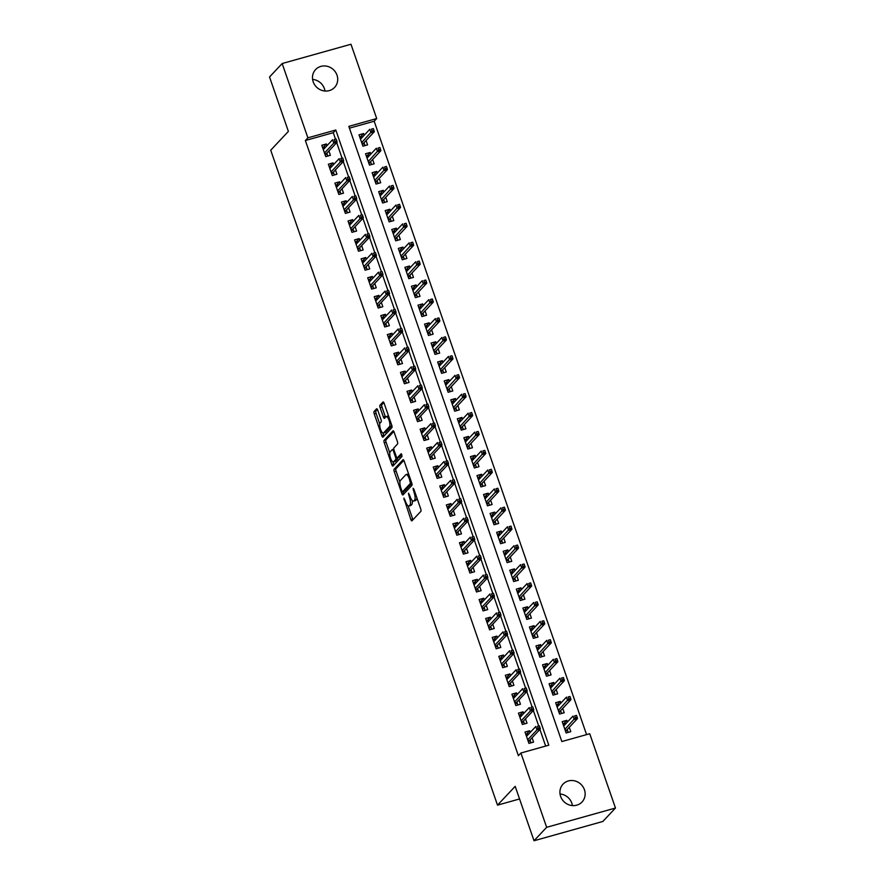 <?xml version="1.0" encoding="UTF-8"?>
<svg xmlns="http://www.w3.org/2000/svg" width="885" height="885" viewBox="0 0 885 885"><rect width="100%" height="100%" fill="white"/><g stroke="black" fill="none" stroke-linecap="round" stroke-linejoin="round"><path stroke-width="1.33" d="M403.87 498.089L410.817 519.495A2.002 0.631 -105.7 0 0 411.846 520.889A2.002 0.631 -105.7 0 0 411.956 520.822L420.873 511.331A2.002 0.631 -105.7 0 0 420.729 508.941L413.892 489.206L413.096 488.277L414.08 492.491A6.394 2.013 -105.7 0 1 414.556 500.136L413.815 500.921A6.394 2.013 -105.7 0 1 413.472 501.131A6.394 2.013 -105.7 0 1 410.164 496.662L408.483 493.177L409.467 497.403A6.394 2.013 -105.7 0 1 409.943 505.036L409.202 505.833A6.394 2.013 -105.7 0 1 408.87 506.043A6.394 2.013 -105.7 0 1 405.551 501.574L403.87 498.089M312.604 79.418A13.032 12.147 -136.8 0 1 324.375 88.6A13.032 12.147 -136.8 0 1 324.961 91.022M336.997 75.159A13.032 12.147 -136.8 0 1 334.585 87.416A13.032 12.147 -136.8 0 1 313.19 81.84A13.032 12.147 -136.8 0 1 315.591 69.583A13.032 12.147 -136.8 0 1 336.997 75.159M560.039 793.978A13.032 12.147 -136.8 0 1 571.81 803.16A13.032 12.147 -136.8 0 1 572.396 805.582M584.432 789.73A13.032 12.147 -136.8 0 1 582.031 801.976A13.032 12.147 -136.8 0 1 560.625 796.4A13.032 12.147 -136.8 0 1 563.037 784.143A13.032 12.147 -136.8 0 1 584.432 789.73M377.729 410.153A2.002 0.631 -105.7 0 0 376.7 408.759A2.002 0.631 -105.7 0 0 376.59 408.826L374.089 411.481A2.002 0.631 -105.7 0 0 374.233 413.87L381.833 435.796A2.002 0.631 -105.7 0 0 382.862 437.19A2.002 0.631 -105.7 0 0 382.973 437.124L391.889 427.632A2.002 0.631 -105.7 0 0 391.745 425.242L384.145 403.317A2.002 0.631 -105.7 0 0 383.116 401.923A2.002 0.631 -105.7 0 0 383.006 401.989L379.986 405.208A2.002 0.631 -105.7 0 0 380.13 407.587L383.382 416.979A2.002 0.631 -105.7 0 0 384.422 418.373A2.002 0.631 -105.7 0 0 384.521 418.306L386.026 416.713A5.343 1.693 -105.7 0 1 386.302 416.536A5.343 1.693 -105.7 0 1 389.223 420.74A5.343 1.693 -105.7 0 1 389.466 426.647L383.592 432.898A5.343 1.693 -105.7 0 1 383.316 433.075A5.343 1.693 -105.7 0 1 380.384 428.871A5.343 1.693 -105.7 0 1 380.152 422.964L381.125 421.924A2.002 0.631 -105.7 0 0 380.981 419.534L377.729 410.153M615.462 808.027L602.84 821.468L534.02 840.75L515.181 786.334L497.514 805.14L270.721 150.207L288.388 131.389L269.538 76.973L282.16 63.532L350.98 44.25L376.7 118.546L348.812 126.367L561.831 741.553L589.731 733.731L615.462 808.027L546.642 827.309L520.911 753.013L548.811 745.192L335.791 130.006L307.892 137.828L282.16 63.532M534.02 840.75L546.642 827.309M335.415 138.912L333.258 132.695L305.369 140.516L518.389 755.702L520.911 753.013M305.369 140.516L307.892 137.828M394.102 469.271A2.002 0.631 -105.7 0 0 394.245 471.65L401.834 493.576A2.002 0.631 -105.7 0 0 402.874 494.969A2.002 0.631 -105.7 0 0 402.974 494.914L411.901 485.411A2.002 0.631 -105.7 0 0 411.746 483.022L404.157 461.096A2.002 0.631 -105.7 0 0 403.117 459.702A2.002 0.631 -105.7 0 0 403.018 459.769L394.102 469.271L395.96 468.751A2.002 0.631 -105.7 0 0 396.104 471.13L399.898 482.093M391.834 464.691L384.245 442.765A2.002 0.631 -105.7 0 1 384.09 440.376L393.017 430.873A2.002 0.631 -105.7 0 1 393.117 430.818A2.002 0.631 -105.7 0 1 394.157 432.212L397.398 441.593A2.002 0.631 -105.7 0 1 397.553 443.982L393.936 447.832A2.002 0.631 -105.7 0 0 394.079 450.211L396.237 456.439A2.002 0.631 -105.7 0 0 397.265 457.833A2.002 0.631 -105.7 0 0 397.376 457.766L401.215 453.717L402.044 456.361L392.973 466.019A2.002 0.631 -105.7 0 1 392.874 466.085A2.002 0.631 -105.7 0 1 391.834 464.691L393.692 464.16L392.907 461.904M364.233 135.217L363.647 133.535L360.25 137.142M363.647 133.535L359 134.83L362.927 146.191L367.574 144.886L366.069 140.538M370.782 154.145L370.195 152.463L366.81 156.07M370.195 152.463L365.549 153.758L369.488 165.119L374.134 163.814L372.629 159.466M377.342 173.073L376.756 171.391L373.359 174.998M376.756 171.391L372.109 172.686L376.036 184.047L380.683 182.741L379.178 178.394M383.891 192.001L383.305 190.319L379.919 193.926M383.305 190.319L378.658 191.625L382.597 202.975L387.243 201.669L385.738 197.322M390.451 210.929L389.865 209.247L386.468 212.854M389.865 209.247L385.218 210.553L389.146 221.903L393.792 220.597L392.287 216.25M397 229.857L396.425 228.175L393.028 231.793M396.425 228.175L391.767 229.48L395.706 240.831L400.352 239.536L398.847 235.178M403.56 248.785L402.974 247.103L399.577 250.72M402.974 247.103L398.327 248.408L402.255 259.759L406.912 258.464L405.396 254.117M410.109 267.712L409.534 266.031L406.138 269.648M409.534 266.031L404.876 267.336L408.815 278.686L413.461 277.392L411.956 273.045M416.669 286.64L416.083 284.959L412.687 288.576M416.083 284.959L411.437 286.264L415.364 297.625L420.021 296.32L418.505 291.973M423.218 305.568L422.643 303.887L419.247 307.504M422.643 303.887L417.985 305.192L421.924 316.553L426.57 315.248L425.065 310.901M429.778 324.496L429.192 322.815L425.796 326.432M429.192 322.815L424.546 324.12L428.473 335.481L433.13 334.176L431.615 329.828M436.327 343.424L435.752 341.743L432.356 345.36M435.752 341.743L431.095 343.048L435.033 354.409L439.679 353.104L438.175 348.756M442.887 362.363L442.301 360.671L438.905 364.288M442.301 360.671L437.655 361.976L441.582 373.337L446.239 372.032L444.724 367.684M449.436 381.291L448.861 379.61L445.465 383.216M448.861 379.61L444.204 380.904L448.142 392.265L452.788 390.96L451.284 386.612M455.996 400.219L455.41 398.538L452.014 402.144M455.41 398.538L450.764 399.832L454.691 411.193L459.348 409.888L457.844 405.54M462.545 419.147L461.97 417.466L458.574 421.072M461.97 417.466L457.313 418.76L461.251 430.121L465.897 428.816L464.393 424.468M469.105 438.075L468.519 436.394L465.123 440M468.519 436.394L463.873 437.699L467.8 449.049L472.457 447.744L470.953 443.396M475.654 457.003L475.079 455.321L471.683 458.928M475.079 455.321L470.422 456.627L474.36 467.977L479.006 466.672L477.502 462.324M482.214 475.931L481.628 474.249L478.232 477.856M481.628 474.249L476.982 475.555L480.909 486.905L485.566 485.611L484.062 481.252M488.763 494.859L488.188 493.177L484.792 496.795M488.188 493.177L483.531 494.483L487.469 505.833L492.115 504.538L490.611 500.191M495.323 513.787L494.737 512.105L491.352 515.723M494.737 512.105L490.091 513.411L494.018 524.761L498.675 523.466L497.171 519.119M501.872 532.715L501.297 531.033L497.901 534.651M501.297 531.033L496.64 532.339L500.578 543.7L505.224 542.394L503.72 538.047M508.433 551.643L507.846 549.961L504.461 553.579M507.846 549.961L503.2 551.266L507.127 562.628L511.784 561.322L510.28 556.975M514.981 570.571L514.406 568.889L511.01 572.506M514.406 568.889L509.749 570.194L513.687 581.556L518.333 580.25L516.829 575.903M521.542 589.498L520.955 587.817L517.57 591.434M520.955 587.817L516.309 589.122L520.236 600.484L524.894 599.178L523.389 594.831M528.091 608.438L527.515 606.745L524.119 610.362M527.515 606.745L522.858 608.05L526.796 619.411L531.442 618.106L529.938 613.759M534.651 627.365L534.064 625.673L530.679 629.29M534.064 625.673L529.418 626.978L533.345 638.339L538.003 637.034L536.498 632.686M541.2 646.293L540.624 644.612L537.228 648.218M540.624 644.612L535.967 645.906L539.905 657.267L544.552 655.962L543.047 651.614M547.76 665.221L547.173 663.54L543.788 667.146M547.173 663.54L542.527 664.834L546.465 676.195L551.112 674.89L549.607 670.542M554.309 684.149L553.733 682.468L550.337 686.074M553.733 682.468L549.087 683.773L553.014 695.123L557.661 693.818L556.156 689.47M560.869 703.077L560.282 701.396L556.897 705.002M560.282 701.396L555.636 702.701L559.574 714.051L564.221 712.746L562.716 708.398M530.226 732.426L529.639 730.744L524.993 732.05L528.931 743.411L533.578 742.106L532.073 737.758M523.677 713.498L523.09 711.817L518.444 713.122L522.371 724.472L527.017 723.178L525.513 718.83M517.117 694.57L516.53 692.889L511.884 694.194L515.822 705.544L520.468 704.25L518.964 699.902M510.556 675.642L509.981 673.961L505.335 675.266L509.262 686.616L513.908 685.322L512.404 680.963M504.007 656.714L503.421 655.033L498.775 656.338L502.713 667.688L507.359 666.383L505.855 662.035M497.447 637.786L496.872 636.105L492.215 637.41L496.153 648.76L500.799 647.455L499.295 643.107M490.898 618.858L490.312 617.177L485.666 618.471L489.593 629.832L494.25 628.527L492.746 624.179M484.338 599.93L483.763 598.249L479.106 599.543L483.044 610.904L487.69 609.599L486.186 605.251M477.789 581.003L477.203 579.321L472.557 580.615L476.484 591.976L481.141 590.671L479.637 586.324M471.229 562.075L470.654 560.382L465.997 561.687L469.935 573.049L474.581 571.743L473.077 567.396M464.68 543.136L464.094 541.454L459.448 542.759L463.375 554.121L468.032 552.815L466.528 548.468M458.12 524.208L457.545 522.526L452.888 523.832L456.826 535.193L461.472 533.887L459.968 529.54M451.571 505.28L450.985 503.598L446.339 504.904L450.266 516.265L454.923 514.959L453.419 510.612M445.011 486.352L444.436 484.67L439.779 485.976L443.717 497.337L448.363 496.031L446.859 491.684M438.462 467.424L437.876 465.742L433.23 467.048L437.157 478.398L441.814 477.103L440.31 472.756M431.902 448.496L431.327 446.814L426.67 448.12L430.608 459.47L435.254 458.176L433.75 453.828M425.353 429.568L424.767 427.886L420.121 429.192L424.048 440.542L428.705 439.248L427.201 434.889M418.793 410.64L418.218 408.959L413.56 410.264L417.499 421.614L422.145 420.309L420.64 415.961M412.244 391.712L411.658 390.031L407.012 391.336L410.939 402.686L415.596 401.381L414.091 397.033M405.684 372.784L405.109 371.103L400.451 372.397L404.39 383.758L409.036 382.453L407.531 378.105M399.135 353.856L398.549 352.175L393.902 353.469L397.83 364.83L402.487 363.525L400.971 359.177M392.575 334.928L392 333.247L387.342 334.541L391.281 345.902L395.927 344.597L394.422 340.249M386.026 316L385.44 314.308L380.793 315.613L384.721 326.974L389.378 325.669L387.862 321.321M379.466 297.061L378.891 295.38L374.233 296.685L378.172 308.046L382.818 306.741L381.313 302.393M372.917 278.133L372.331 276.452L367.684 277.757L371.611 289.118L376.269 287.813L374.753 283.466M366.357 259.205L365.782 257.524L361.124 258.829L365.062 270.19L369.709 268.885L368.204 264.538M359.808 240.277L359.221 238.596L354.575 239.901L358.502 251.263L363.16 249.957L361.644 245.61M353.248 221.35L352.673 219.668L348.015 220.973L351.953 232.324L356.6 231.029L355.095 226.682M346.699 202.422L346.112 200.74L341.466 202.045L345.393 213.396L350.04 212.101L348.535 207.754M340.139 183.494L339.552 181.812L334.906 183.118L338.844 194.468L343.491 193.173L341.986 188.815M333.59 164.566L333.003 162.884L328.357 164.19L332.284 175.54L336.931 174.234L335.426 169.887M545.669 746.077L539.894 729.417M538.611 725.7L533.345 710.489M532.051 706.772L526.785 691.561M525.502 687.844L520.236 672.633M518.942 668.916L513.676 653.705M512.393 649.988L507.127 634.777M505.833 631.06L500.567 615.849M499.284 612.132L494.018 596.921M492.724 593.204L487.458 577.994M486.175 574.276L480.909 559.066M479.615 555.337L474.349 540.138M473.066 536.41L467.8 521.21M466.506 517.482L461.24 502.271M459.957 498.554L454.691 483.343M453.397 479.626L448.131 464.415M446.848 460.698L441.571 445.487M440.287 441.77L435.022 426.559M433.738 422.842L428.462 407.631M427.178 403.914L421.913 388.703M420.629 384.986L415.353 369.775M414.069 366.058L408.804 350.847M407.52 347.13L402.244 331.919M400.96 328.202L395.695 312.991M394.4 309.263L389.135 294.063M387.851 290.335L382.585 275.135M381.291 271.407L376.025 256.196M374.742 252.479L369.476 237.268M368.182 233.552L362.916 218.341M361.633 214.624L356.367 199.413M355.073 195.696L349.807 180.485M348.524 176.768L343.258 161.557M341.964 157.84L336.698 142.629M327.03 145.638L326.443 143.956L321.797 145.262L325.735 156.612L330.382 155.306L328.877 150.959M586.578 734.616L374.178 121.234L349.431 128.17M567.429 722.005L566.842 720.324L562.196 721.629L566.123 732.979L570.77 731.685L569.265 727.326M497.514 805.14L519.55 798.967M374.178 121.234L376.7 118.546M333.258 132.695L335.791 130.006M566.842 720.324L563.446 723.93M529.639 730.744L526.254 734.362M523.09 711.817L519.694 715.434M516.53 692.889L513.145 696.506M509.981 673.961L506.585 677.578M503.421 655.033L500.036 658.639M496.872 636.105L493.476 639.711M490.312 617.177L486.927 620.783M483.763 598.249L480.367 601.855M477.203 579.321L473.818 582.927M470.654 560.382L467.258 563.999M464.094 541.454L460.709 545.072M457.545 522.526L454.149 526.144M450.985 503.598L447.589 507.216M444.436 484.67L441.04 488.288M437.876 465.742L434.48 469.36M431.327 446.814L427.931 450.432M424.767 427.886L421.371 431.504M418.218 408.959L414.822 412.565M411.658 390.031L408.262 393.637M405.109 371.103L401.713 374.709M398.549 352.175L395.152 355.781M392 333.247L388.603 336.853M385.44 314.308L382.043 317.925M378.891 295.38L375.494 298.997M372.331 276.452L368.934 280.069M365.782 257.524L362.385 261.141M359.221 238.596L355.825 242.213M352.673 219.668L349.276 223.285M346.112 200.74L342.716 204.358M339.552 181.812L336.167 185.43M333.003 162.884L329.607 166.491M326.443 143.956L323.058 147.563M408.87 506.043L410.728 505.523A6.394 2.013 -105.7 0 0 411.06 505.313L409.202 505.833M412.211 500.523A6.394 2.013 -105.7 0 1 411.802 504.516L411.06 505.313M413.472 501.131L415.33 500.611A6.394 2.013 -105.7 0 0 415.673 500.401L413.815 500.921M416.923 497.978A6.394 2.013 -105.7 0 1 416.415 499.605L415.673 500.401M408.14 505.877L412.675 518.975A2.002 0.631 -105.7 0 0 412.996 519.716M403.837 460.355L395.96 468.751M403.195 491.595L403.704 493.056A2.002 0.631 -105.7 0 0 404.025 493.797M401.823 490.799L402.62 491.728L410.452 483.387L409.412 479.028A6.394 2.013 -105.7 0 0 406.104 474.559A6.394 2.013 -105.7 0 0 405.772 474.769L400.418 480.466A6.394 2.013 -105.7 0 0 400.894 488.1L401.823 490.799M404.323 491.252L402.62 491.728M411.857 483.354L404.478 491.208M408.693 474.194A6.394 2.013 -105.7 0 0 407.963 474.039L406.104 474.559M389.787 452.866L386.103 442.246L384.245 442.765M393.836 431.471L385.96 439.856A2.002 0.631 -105.7 0 0 386.103 442.246M399.002 457.313A2.002 0.631 -105.7 0 0 399.135 457.313A2.002 0.631 -105.7 0 0 399.235 457.246L401.856 454.459M390.174 451.826A5.343 1.693 -105.7 0 0 390.418 457.733A5.343 1.693 -105.7 0 0 393.338 461.948A5.343 1.693 -105.7 0 0 393.626 461.771L395.695 459.558A2.002 0.631 -105.7 0 0 395.54 457.18L393.382 450.952A2.002 0.631 -105.7 0 0 392.354 449.558A2.002 0.631 -105.7 0 0 392.243 449.624L390.174 451.826M393.338 461.948L395.197 461.417A5.343 1.693 -105.7 0 0 395.484 461.251L393.626 461.771M397.664 457.722A2.002 0.631 -105.7 0 1 397.553 459.038L395.484 461.251M393.692 464.16A2.002 0.631 -105.7 0 0 394.013 464.902M383.316 433.075L385.174 432.555A5.343 1.693 -105.7 0 0 385.451 432.378L383.592 432.898M391.712 425.154A5.343 1.693 -105.7 0 1 391.325 426.127L385.451 432.378M388.548 416.038A5.343 1.693 -105.7 0 0 388.161 416.005L386.302 416.536M383.824 402.575L381.844 404.688A2.002 0.631 -105.7 0 0 381.999 407.067L385.24 416.448A2.002 0.631 -105.7 0 0 385.561 417.189M382.917 433.053L383.692 435.276A2.002 0.631 -105.7 0 0 384.013 436.017M377.408 409.412L375.948 410.961A2.002 0.631 -105.7 0 0 376.103 413.35L379.765 423.937M563.037 724.052L565.095 723.476L565.349 724.207M567.197 729.539L568.192 732.404M565.216 730.357L566.854 729.904L567.562 730.567L565.493 731.154M577.175 717.281L576.522 715.39L574.664 715.91L575.316 717.801L577.175 717.281L577.529 718.531L574.177 719.472L573.004 716.065L563.701 725.977M574.664 715.91L576.522 715.39M575.316 717.801L564.873 729.384M577.529 718.531L566.854 729.904M528.157 734.627L527.902 733.897L525.834 734.473M530.989 742.825L530.358 740.999L528.29 741.575M528.024 740.789L529.65 740.325L530.358 740.999L530.004 739.96M529.65 740.325L540.337 728.952L536.985 729.893L527.681 739.805M538.124 728.233L539.983 727.713L539.33 725.822L537.472 726.342L538.124 728.233L536.985 729.893L535.801 726.485L526.498 736.397M537.472 726.342L539.33 725.822M540.337 728.952L539.983 727.713M556.477 705.124L558.546 704.548L558.8 705.279M560.648 710.611L561.632 713.476M558.656 711.429L560.293 710.976L561.001 711.64L558.933 712.226M570.626 698.353L569.973 696.462L568.115 696.982L568.767 698.873L570.626 698.353L570.98 699.604L567.628 700.544L566.444 697.137L557.141 707.049M568.115 696.982L569.973 696.462M568.767 698.873L558.324 710.456M570.98 699.604L560.293 710.976M549.917 686.196L551.986 685.621L552.24 686.351M554.087 691.683L555.083 694.548M552.107 692.501L553.745 692.048L554.452 692.712L552.384 693.298M564.066 679.426L563.413 677.534L561.555 678.054L562.207 679.945L564.066 679.426L564.42 680.676L561.068 681.616L559.895 678.209L550.592 688.121M561.555 678.054L563.413 677.534M562.207 679.945L551.764 691.528M564.42 680.676L553.745 692.048M543.368 667.268L545.437 666.682L545.691 667.423M547.538 672.744L548.523 675.62M545.547 673.573L547.184 673.12L547.892 673.784L545.824 674.359M557.517 660.498L556.864 658.606L555.006 659.126L555.658 661.018L557.517 660.498L557.871 661.748L554.519 662.688L553.335 659.281L544.032 669.182M555.006 659.126L556.864 658.606M555.658 661.018L545.215 672.589M557.871 661.748L547.184 673.12M536.808 648.34L538.876 647.754L539.131 648.495M540.978 653.816L541.974 656.692M538.998 654.646L540.635 654.192L541.343 654.856L539.275 655.431M550.957 641.57L550.304 639.678L548.446 640.198L549.098 642.09L550.957 641.57L551.311 642.82L547.959 643.76L546.786 640.353L537.483 650.254M548.446 640.198L550.304 639.678M549.098 642.09L538.655 653.661M551.311 642.82L540.635 654.192M521.597 715.7L521.342 714.969L519.285 715.545M524.44 723.897L523.809 722.072L521.741 722.647M521.464 721.861L523.101 721.397L523.809 722.072L523.444 721.032M523.101 721.397L533.777 710.024L530.425 710.965L521.121 720.877M531.564 709.305L533.423 708.785L532.77 706.883L530.912 707.414L531.564 709.305L530.425 710.965L529.252 707.558L519.949 717.469M530.912 707.414L532.77 706.883M533.777 710.024L533.423 708.785M515.048 696.772L514.793 696.041L512.725 696.617M517.88 704.969L517.249 703.133L515.181 703.719M514.904 702.922L516.541 702.469L517.249 703.133L516.895 702.104M516.541 702.469L527.228 691.096L523.876 692.037L514.572 701.949M525.015 690.377L526.874 689.846L526.221 687.955L524.362 688.475L525.015 690.377L523.876 692.037L522.692 688.63L513.388 698.542M524.362 688.475L526.221 687.955M527.228 691.096L526.874 689.846M508.488 677.844L508.233 677.114L506.165 677.689M511.331 686.041L510.7 684.205L508.632 684.791M508.355 683.994L509.992 683.541L510.7 684.205L510.335 683.176M509.992 683.541L520.668 672.169L517.316 673.109L508.012 683.021M518.455 671.438L520.314 670.918L519.661 669.027L517.802 669.547L518.455 671.438L517.316 673.109L516.143 669.702L506.839 679.614M517.802 669.547L519.661 669.027M520.668 672.169L520.314 670.918M501.939 658.916L501.684 658.186L499.616 658.761M504.771 667.113L504.14 665.277L502.072 665.863M501.795 665.066L503.432 664.613L504.14 665.277L503.786 664.248M503.432 664.613L514.119 653.241L510.767 654.181L501.463 664.093M511.906 652.51L513.765 651.991L513.112 650.099L511.253 650.619L511.906 652.51L510.767 654.181L509.583 650.774L500.279 660.686M511.253 650.619L513.112 650.099M514.119 653.241L513.765 651.991M530.259 629.412L532.327 628.826L532.582 629.567M534.429 634.888L535.414 637.764M532.438 635.718L534.075 635.264L534.783 635.928L532.715 636.503M544.408 622.642L543.755 620.75L541.897 621.27L542.549 623.162L544.408 622.642L544.762 623.892L541.41 624.832L540.226 621.425L530.923 631.326M541.897 621.27L543.755 620.75M542.549 623.162L532.106 634.733M544.762 623.892L534.075 635.264M495.379 639.988L495.124 639.258L493.056 639.833M498.222 648.185L497.591 646.349L495.523 646.935M495.246 646.139L496.883 645.685L497.591 646.349L497.226 645.32M496.883 645.685L507.559 634.313L504.207 635.253L494.903 645.165M505.346 633.583L507.205 633.063L506.552 631.171L504.693 631.691L505.346 633.583L504.207 635.253L503.034 631.846L493.73 641.758M504.693 631.691L506.552 631.171M507.559 634.313L507.205 633.063M523.699 610.484L525.767 609.898L526.022 610.639M527.869 615.96L528.865 618.825M525.889 616.79L527.526 616.325L528.223 617L526.166 617.575M537.848 603.714L537.195 601.822L535.337 602.342L535.989 604.234L537.848 603.714L538.202 604.964L534.85 605.893L533.677 602.486L524.374 612.398M535.337 602.342L537.195 601.822M535.989 604.234L525.546 615.805M538.202 604.964L527.526 616.325M488.83 621.06L488.575 620.319L486.507 620.905M491.662 629.257L491.031 627.421L488.962 627.996M488.686 627.211L490.323 626.757L491.031 627.421L490.677 626.392M490.323 626.757L501.01 615.385L497.658 616.325L488.354 626.237M498.797 614.655L500.656 614.135L500.003 612.243L498.144 612.763L498.797 614.655L497.658 616.325L496.474 612.918L487.17 622.83M498.144 612.763L500.003 612.243M501.01 615.385L500.656 614.135M517.15 591.556L519.218 590.97L519.473 591.711M521.32 597.032L522.305 599.897M519.329 597.862L520.966 597.397L521.674 598.072L519.606 598.647M531.299 584.786L530.646 582.894L528.788 583.414L529.44 585.306L531.299 584.786L531.653 586.036L528.301 586.965L527.117 583.558L517.813 593.47M528.788 583.414L530.646 582.894M529.44 585.306L518.997 596.877M531.653 586.036L520.966 597.397M482.27 602.132L482.015 601.391L479.947 601.977M485.113 610.329L484.471 608.493L482.413 609.068M482.137 608.283L483.774 607.829L484.471 608.493L484.117 607.453M483.774 607.829L494.449 596.457L491.098 597.397L481.794 607.298M492.237 595.727L494.095 595.207L493.443 593.315L491.584 593.835L492.237 595.727L491.098 597.397L489.925 593.99L480.621 603.891M491.584 593.835L493.443 593.315M494.449 596.457L494.095 595.207M510.59 572.617L512.658 572.042L512.913 572.783M514.76 578.104L515.756 580.969M512.78 578.934L514.417 578.469L515.114 579.144L513.057 579.719M524.739 565.858L524.086 563.966L522.227 564.486L522.88 566.378L524.739 565.858L525.093 567.108L521.741 568.037L520.568 564.63L511.264 574.542M522.227 564.486L524.086 563.966M522.88 566.378L512.437 577.949M525.093 567.108L514.417 578.469M475.721 583.204L475.466 582.463L473.398 583.049M478.553 591.401L477.922 589.565L475.853 590.14M475.577 589.355L477.214 588.901L477.922 589.565L477.568 588.525M477.214 588.901L487.901 577.529L484.549 578.469L475.245 588.37M485.688 576.799L487.547 576.279L486.894 574.387L485.035 574.907L485.688 576.799L484.549 578.469L483.365 575.062L474.061 584.963M485.035 574.907L486.894 574.387M487.901 577.529L487.547 576.279M504.041 553.689L506.109 553.114L506.364 553.855M508.211 559.176L509.196 562.041M506.22 560.006L507.857 559.541L508.565 560.216L506.497 560.791M518.19 546.93L517.537 545.038L515.667 545.558L516.331 547.45L518.19 546.93L518.533 548.169L515.192 549.109L514.008 545.702L504.704 555.614M515.667 545.558L517.537 545.038M516.331 547.45L505.888 559.021M518.533 548.169L507.857 559.541M469.161 564.276L468.906 563.535L466.837 564.121M472.004 572.473L471.362 570.637L469.304 571.212M469.028 570.427L470.665 569.962L471.362 570.637L471.008 569.597M470.665 569.962L481.34 558.601L477.988 559.53L468.685 569.442M479.128 557.871L480.986 557.351L480.334 555.459L478.475 555.979L479.128 557.871L477.988 559.53L476.816 556.134L467.512 566.035M478.475 555.979L480.334 555.459M481.34 558.601L480.986 557.351M497.481 534.761L499.549 534.186L499.804 534.916M501.651 540.248L502.647 543.113M499.671 541.078L501.308 540.613L502.005 541.288L499.948 541.863M511.63 528.002L510.977 526.099L509.118 526.63L509.771 528.522L511.63 528.002L511.984 529.241L508.632 530.181L507.459 526.774L498.155 536.686M509.118 526.63L510.977 526.099M509.771 528.522L499.328 540.093M511.984 529.241L501.308 540.613M462.612 545.348L462.357 544.607L460.288 545.193M465.444 553.534L464.813 551.709L462.744 552.284M462.468 551.499L464.105 551.034L464.813 551.709L464.459 550.669M464.105 551.034L474.78 539.673L471.44 540.602L462.136 550.514M472.579 538.943L474.437 538.423L473.785 536.531L471.915 537.051L472.579 538.943L471.44 540.602L470.256 537.195L460.952 547.107M471.915 537.051L473.785 536.531M474.78 539.673L474.437 538.423M490.932 515.833L493 515.258L493.255 515.988M495.102 521.32L496.087 524.185M493.111 522.15L494.748 521.685L495.456 522.349L493.387 522.935M505.081 509.074L504.428 507.171L502.558 507.702L503.222 509.594L505.081 509.074L505.423 510.313L502.083 511.253L500.899 507.846L491.595 517.758M502.558 507.702L504.428 507.171M503.222 509.594L492.779 521.165M505.423 510.313L494.748 521.685M456.052 526.42L455.797 525.679L453.728 526.254M458.895 534.606L458.253 532.781L456.195 533.356M455.919 532.571L457.556 532.106L458.253 532.781L457.899 531.741M457.556 532.106L468.231 520.745L464.879 521.674L455.576 531.586M466.019 520.015L467.877 519.495L467.225 517.603L465.366 518.123L466.019 520.015L464.879 521.674L463.707 518.267L454.403 528.179M465.366 518.123L467.225 517.603M468.231 520.745L467.877 519.495M484.372 496.905L486.44 496.33L486.695 497.06M488.542 502.392L489.538 505.258M486.562 503.211L488.199 502.757L488.896 503.421L486.838 504.007M498.52 490.135L497.868 488.243L496.009 488.763L496.662 490.666L498.52 490.135L498.874 491.385L495.523 492.325L494.35 488.918L485.035 498.83M496.009 488.763L497.868 488.243M496.662 490.666L486.219 502.237M498.874 491.385L488.199 502.757M449.503 507.492L449.248 506.751L447.179 507.326M452.335 515.678L451.704 513.853L449.635 514.428M449.359 513.643L450.996 513.178L451.704 513.853L451.35 512.813M450.996 513.178L461.671 501.806L458.33 502.746L449.027 512.658M459.47 501.087L461.328 500.567L460.676 498.675L458.806 499.195L459.47 501.087L458.33 502.746L457.147 499.339L447.843 509.251M458.806 499.195L460.676 498.675M461.671 501.806L461.328 500.567M477.823 477.977L479.891 477.402L480.146 478.132M481.982 483.464L482.978 486.33M480.002 484.283L481.639 483.829L482.347 484.493L480.278 485.08M491.971 471.207L491.319 469.315L489.449 469.835L490.113 471.727L491.971 471.207L492.314 472.457L488.974 473.398L487.79 469.99L478.486 479.902M489.449 469.835L491.319 469.315M490.113 471.727L479.67 483.31M492.314 472.457L481.639 483.829M442.942 488.553L442.688 487.823L440.619 488.398M445.786 496.75L445.144 494.925L443.086 495.5M442.81 494.715L444.447 494.25L445.144 494.925L444.79 493.885M444.447 494.25L455.122 482.878L451.77 483.818L442.467 493.73M452.91 482.159L454.768 481.639L454.116 479.747L452.257 480.267L452.91 482.159L451.77 483.818L450.598 480.411L441.283 490.323M452.257 480.267L454.116 479.747M455.122 482.878L454.768 481.639M471.262 459.049L473.331 458.474L473.586 459.204M475.433 464.536L476.429 467.402M473.453 465.355L475.09 464.902L475.787 465.565L473.729 466.152M485.411 452.279L484.759 450.388L482.9 450.908L483.553 452.799L485.411 452.279L485.765 453.529L482.413 454.47L481.241 451.062L471.926 460.974M482.9 450.908L484.759 450.388M483.553 452.799L473.11 464.382M485.765 453.529L475.09 464.902M436.394 469.625L436.139 468.895L434.07 469.47M439.226 477.823L438.595 475.997L436.526 476.572M436.25 475.787L437.887 475.322L438.595 475.997L438.23 474.957M437.887 475.322L448.562 463.95L445.221 464.89L435.918 474.802M446.361 463.231L448.219 462.711L447.567 460.808L445.697 461.339L446.361 463.231L445.221 464.89L444.038 461.483L434.734 471.395M445.697 461.339L447.567 460.808M448.562 463.95L448.219 462.711M464.713 440.122L466.782 439.546L467.037 440.276M468.873 445.609L469.869 448.474M466.893 446.427L468.53 445.974L469.238 446.637L467.169 447.224M478.862 433.351L478.21 431.46L476.34 431.98L477.004 433.871L478.862 433.351L479.205 434.601L475.865 435.542L474.681 432.134L465.377 442.046M476.34 431.98L478.21 431.46M477.004 433.871L466.561 445.454M479.205 434.601L468.53 445.974M429.833 450.697L429.579 449.967L427.51 450.542M432.676 458.895L432.035 457.058L429.977 457.645M429.701 456.848L431.338 456.394L432.035 457.058L431.681 456.029M431.338 456.394L442.013 445.022L438.661 445.963L429.358 455.875M439.801 444.303L441.659 443.772L441.007 441.88L439.148 442.4L439.801 444.303L438.661 445.963L437.489 442.555L428.174 452.467M439.148 442.4L441.007 441.88M442.013 445.022L441.659 443.772M458.153 421.194L460.222 420.607L460.477 421.349M462.324 426.67L463.32 429.546M460.344 427.499L461.981 427.046L462.678 427.709L460.609 428.285M472.302 414.423L471.65 412.532L469.791 413.052L470.444 414.943L472.302 414.423L472.656 415.673L469.304 416.614L468.132 413.206L458.817 423.107M469.791 413.052L471.65 412.532M470.444 414.943L460.001 426.515M472.656 415.673L461.981 427.046M423.284 431.769L423.03 431.039L420.961 431.615M426.116 439.967L425.486 438.13L423.417 438.717M423.141 437.92L424.778 437.467L425.486 438.13L425.121 437.101M424.778 437.467L435.453 426.094L432.112 427.035L422.809 436.947M433.252 425.364L435.11 424.844L434.458 422.953L432.588 423.472L433.252 425.364L432.112 427.035L430.929 423.627L421.625 433.539M432.588 423.472L434.458 422.953M435.453 426.094L435.11 424.844M451.604 402.266L453.673 401.679L453.928 402.421M455.764 407.742L456.76 410.618M453.784 408.571L455.421 408.118L456.129 408.781L454.06 409.357M465.753 395.495L465.101 393.604L463.231 394.124L463.895 396.015L465.753 395.495L466.096 396.745L462.755 397.686L461.572 394.279L452.268 404.18M463.231 394.124L465.101 393.604M463.895 396.015L453.452 407.587M466.096 396.745L455.421 408.118M416.724 412.841L416.47 412.111L414.401 412.687M419.567 421.039L418.926 419.202L416.857 419.789M416.592 418.992L418.229 418.539L418.926 419.202L418.572 418.174M418.229 418.539L428.904 407.166L425.552 408.107L416.249 418.019M426.692 406.436L428.55 405.916L427.897 404.025L426.039 404.545L426.692 406.436L425.552 408.107L424.38 404.699L415.065 414.611M426.039 404.545L427.897 404.025M428.904 407.166L428.55 405.916M445.044 383.338L447.113 382.751L447.367 383.493M449.215 388.814L450.211 391.69M447.235 389.643L448.872 389.19L449.569 389.854L447.5 390.429M459.193 376.567L458.541 374.676L456.682 375.196L457.335 377.087L459.193 376.567L459.547 377.818L456.195 378.758L455.023 375.351L445.708 385.252M456.682 375.196L458.541 374.676M457.335 377.087L446.892 388.659M459.547 377.818L448.872 389.19M410.175 393.913L409.921 393.183L407.852 393.759M413.007 402.111L412.377 400.274L410.308 400.861M410.032 400.064L411.669 399.611L412.377 400.274L412.012 399.246M411.669 399.611L422.344 388.238L419.003 389.179L409.7 399.091M420.143 387.508L422.001 386.988L421.337 385.097L419.479 385.617L420.143 387.508L419.003 389.179L417.82 385.772L408.516 395.683M419.479 385.617L421.337 385.097M422.344 388.238L422.001 386.988M438.495 364.41L440.564 363.823L440.819 364.565M442.655 369.886L443.651 372.751M440.675 370.715L442.312 370.251L443.02 370.926L440.951 371.501M452.644 357.64L451.981 355.748L450.122 356.268L450.786 358.159L452.644 357.64L452.987 358.89L449.646 359.819L448.463 356.412L439.159 366.324M450.122 356.268L451.981 355.748M450.786 358.159L440.343 369.731M452.987 358.89L442.312 370.251M403.615 374.986L403.361 374.244L401.292 374.831M406.458 383.183L405.817 381.346L403.748 381.922M403.483 381.136L405.12 380.683L405.817 381.346L405.463 380.318M405.12 380.683L415.795 369.31L412.443 370.251L403.14 380.163M413.583 368.58L415.441 368.06L414.788 366.169L412.93 366.689L413.583 368.58L412.443 370.251L411.271 366.844L401.956 376.756M412.93 366.689L414.788 366.169M415.795 369.31L415.441 368.06M431.935 345.482L434.004 344.896L434.258 345.637M436.106 350.958L437.101 353.823M434.126 351.787L435.763 351.323L436.46 351.998L434.391 352.573M446.084 338.712L445.432 336.82L443.573 337.34L444.226 339.232L446.084 338.712L446.438 339.962L443.086 340.891L441.914 337.484L432.599 347.396M443.573 337.34L445.432 336.82M444.226 339.232L433.783 350.803M446.438 339.962L435.763 351.323M397.066 356.058L396.812 355.316L394.743 355.903M399.898 364.255L399.268 362.419L397.199 362.994M396.923 362.208L398.56 361.755L399.268 362.419L398.903 361.379M398.56 361.755L409.235 350.383L405.894 351.323L396.591 361.224M407.034 349.652L408.892 349.132L408.228 347.241L406.37 347.761L407.034 349.652L405.894 351.323L404.71 347.916L395.407 357.817M406.37 347.761L408.228 347.241M409.235 350.383L408.892 349.132M425.386 326.543L427.455 325.968L427.709 326.709M429.546 332.03L430.541 334.895M427.566 332.86L429.203 332.395L429.911 333.07L427.842 333.645M439.535 319.784L438.872 317.892L437.013 318.412L437.677 320.304L439.535 319.784L439.878 321.034L436.537 321.963L435.354 318.556L426.05 328.468M437.013 318.412L438.872 317.892M437.677 320.304L427.234 331.875M439.878 321.034L429.203 332.395M390.506 337.13L390.252 336.388L388.183 336.975M393.349 345.327L392.708 343.491L390.639 344.066M390.373 343.28L392.011 342.827L392.708 343.491L392.354 342.451M392.011 342.827L402.686 331.455L399.334 332.395L390.031 342.296M400.474 330.724L402.332 330.205L401.679 328.313L399.821 328.833L400.474 330.724L399.334 332.395L398.161 328.988L388.847 338.889M399.821 328.833L401.679 328.313M402.686 331.455L402.332 330.205M418.826 307.615L420.895 307.04L421.149 307.781M422.997 313.102L423.992 315.967M421.017 313.932L422.654 313.467L423.351 314.142L421.282 314.717M432.975 300.856L432.322 298.964L430.464 299.484L431.117 301.376L432.975 300.856L433.329 302.095L429.977 303.035L428.805 299.628L419.49 309.54M430.464 299.484L432.322 298.964M431.117 301.376L420.674 312.947M433.329 302.095L422.654 313.467M383.957 318.202L383.703 317.461L381.634 318.047M386.789 326.399L386.159 324.563L384.09 325.138M383.813 324.352L385.451 323.888L386.159 324.563L385.794 323.523M385.451 323.888L396.126 312.527L392.785 313.456L383.482 323.368M393.925 311.797L395.783 311.277L395.119 309.385L393.261 309.905L393.925 311.797L392.785 313.456L391.601 310.06L382.298 319.961M393.261 309.905L395.119 309.385M396.126 312.527L395.783 311.277M412.277 288.687L414.346 288.112L414.6 288.842M416.437 294.174L417.432 297.039M414.457 295.004L416.094 294.539L416.802 295.214L414.733 295.789M426.426 281.928L425.762 280.025L423.904 280.556L424.568 282.448L426.426 281.928L426.769 283.167L423.428 284.107L422.245 280.7L412.941 290.612M423.904 280.556L425.762 280.025M424.568 282.448L414.114 294.019M426.769 283.167L416.094 294.539M377.397 299.274L377.143 298.533L375.074 299.119M380.24 307.46L379.599 305.635L377.53 306.21M377.264 305.425L378.902 304.96L379.599 305.635L379.245 304.595M378.902 304.96L389.577 293.599L386.225 294.528L376.922 304.44M387.365 292.869L389.223 292.349L388.57 290.457L386.712 290.977L387.365 292.869L386.225 294.528L385.052 291.121L375.738 301.033M386.712 290.977L388.57 290.457M389.577 293.599L389.223 292.349M405.717 269.759L407.786 269.184L408.04 269.914M409.888 275.246L410.883 278.111M407.908 276.076L409.545 275.611L410.242 276.275L408.173 276.861M419.866 263L419.213 261.097L417.355 261.628L418.008 263.52L419.866 263L420.22 264.239L416.868 265.179L415.696 261.772L406.381 271.684M417.355 261.628L419.213 261.097M418.008 263.52L407.565 275.091M420.22 264.239L409.545 275.611M370.848 280.346L370.594 279.605L368.525 280.18M373.68 288.532L373.05 286.707L370.981 287.282M370.704 286.497L372.342 286.032L373.05 286.707L372.685 285.667M372.342 286.032L383.017 274.671L379.676 275.6L370.361 285.512M380.815 273.941L382.674 273.421L382.01 271.529L380.152 272.049L380.815 273.941L379.676 275.6L378.492 272.193L369.189 282.105M380.152 272.049L382.01 271.529M383.017 274.671L382.674 273.421M399.168 250.831L401.237 250.256L401.491 250.986M403.328 256.318L404.323 259.183M401.347 257.137L402.985 256.683L403.693 257.347L401.624 257.933M413.317 244.061L412.653 242.169L410.795 242.689L411.459 244.592L413.317 244.061L413.66 245.311L410.319 246.251L409.135 242.844L399.832 252.756M410.795 242.689L412.653 242.169M411.459 244.592L401.005 256.163M413.66 245.311L402.985 256.683M392.608 231.903L394.677 231.328L394.931 232.058M396.779 237.39L397.774 240.255M394.798 238.209L396.436 237.755L397.133 238.419L395.064 239.005M406.757 225.133L406.104 223.241L404.246 223.761L404.899 225.653L406.757 225.133L407.111 226.383L403.759 227.323L402.575 223.916L393.272 233.828M404.246 223.761L406.104 223.241M404.899 225.653L394.456 237.235M407.111 226.383L396.436 237.755M386.059 212.975L388.128 212.4L388.382 213.13M390.219 218.462L391.214 221.327M388.238 219.281L389.876 218.827L390.584 219.491L388.515 220.077M400.208 206.205L399.544 204.313L397.686 204.833L398.338 206.725L400.208 206.205L400.551 207.455L397.21 208.395L396.026 204.988L386.723 214.9M397.686 204.833L399.544 204.313M398.338 206.725L387.895 218.307M400.551 207.455L389.876 218.827M364.288 261.418L364.034 260.677L361.965 261.252M367.131 269.604L366.49 267.779L364.421 268.354M364.155 267.569L365.793 267.104L366.49 267.779L366.136 266.739M365.793 267.104L376.468 255.732L373.116 256.672L363.812 266.584M374.255 255.013L376.114 254.493L375.461 252.601L373.603 253.121L374.255 255.013L373.116 256.672L371.943 253.265L362.629 263.177M373.603 253.121L375.461 252.601M376.468 255.732L376.114 254.493M357.739 242.479L357.485 241.749L355.416 242.324M360.571 250.676L359.941 248.851L357.872 249.426M357.595 248.641L359.233 248.176L359.941 248.851L359.576 247.811M359.233 248.176L369.908 236.804L366.567 237.744L357.252 247.656M367.706 236.085L369.565 235.565L368.901 233.673L367.043 234.193L367.706 236.085L366.567 237.744L365.383 234.337L356.08 244.249M367.043 234.193L368.901 233.673M369.908 236.804L369.565 235.565M351.179 223.551L350.925 222.821L348.856 223.396M354.022 231.748L353.38 229.923L351.312 230.498M351.046 229.713L352.684 229.248L353.38 229.923L353.026 228.883M352.684 229.248L363.359 217.876L360.007 218.816L350.703 228.728M361.146 217.157L363.005 216.637L362.352 214.734L360.494 215.265L361.146 217.157L360.007 218.816L358.823 215.409L349.52 225.321M360.494 215.265L362.352 214.734M363.359 217.876L363.005 216.637M379.499 194.047L381.568 193.472L381.822 194.202M383.67 199.534L384.665 202.399M381.689 200.353L383.327 199.899L384.024 200.563L381.955 201.149M393.648 187.277L392.995 185.385L391.137 185.905L391.79 187.797L393.648 187.277L394.002 188.527L390.65 189.467L389.466 186.06L380.163 195.972M391.137 185.905L392.995 185.385M391.79 187.797L381.346 199.379M394.002 188.527L383.327 199.899M344.63 204.623L344.376 203.893L342.307 204.468M347.462 212.82L346.831 210.984L344.763 211.57M344.486 210.774L346.123 210.32L346.831 210.984L346.466 209.955M346.123 210.32L356.799 198.948L353.458 199.888L344.143 209.8M354.586 198.229L356.456 197.698L355.792 195.806L353.934 196.326L354.586 198.229L353.458 199.888L352.274 196.481L342.971 206.393M353.934 196.326L355.792 195.806M356.799 198.948L356.456 197.698M372.95 175.119L375.008 174.533L375.273 175.274M377.11 180.595L378.105 183.472M375.129 181.425L376.767 180.971L377.475 181.635L375.406 182.21M387.099 168.349L386.435 166.457L384.577 166.977L385.229 168.869L387.099 168.349L387.442 169.599L384.101 170.539L382.917 167.132L373.614 177.033M384.577 166.977L386.435 166.457M385.229 168.869L374.786 180.44M387.442 169.599L376.767 180.971M338.07 185.695L337.816 184.965L335.747 185.54M340.913 193.892L340.271 192.056L338.203 192.642M337.937 191.846L339.574 191.392L340.271 192.056L339.917 191.027M339.574 191.392L350.25 180.02L346.898 180.96L337.594 190.872M348.037 179.301L349.896 178.77L349.243 176.878L347.385 177.398L348.037 179.301L346.898 180.96L345.714 177.553L336.411 187.465M347.385 177.398L349.243 176.878M350.25 180.02L349.896 178.77M366.39 156.191L368.459 155.605L368.713 156.346M370.561 161.667L371.556 164.544M368.58 162.497L370.218 162.043L370.915 162.707L368.846 163.282M380.539 149.421L379.886 147.53L378.028 148.049L378.68 149.941L380.539 149.421L380.893 150.671L377.541 151.612L376.357 148.204L367.054 158.105M378.028 148.049L379.886 147.53M378.68 149.941L368.237 161.512M380.893 150.671L370.218 162.043M331.521 166.767L331.255 166.037L329.198 166.612M334.353 174.964L333.722 173.128L331.654 173.714M331.377 172.918L333.014 172.464L333.722 173.128L333.357 172.099M333.014 172.464L343.69 161.092L340.349 162.032L331.034 171.944M341.477 160.362L343.347 159.842L342.683 157.95L340.825 158.47L341.477 160.362L340.349 162.032L339.165 158.625L329.862 168.537M340.825 158.47L342.683 157.95M343.69 161.092L343.347 159.842M359.841 137.263L361.899 136.677L362.164 137.418M364 142.739L364.996 145.616M362.02 143.569L363.658 143.116L364.366 143.779L362.297 144.355M373.99 130.493L373.326 128.602L371.468 129.121L372.12 131.013L373.99 130.493L374.333 131.743L370.992 132.684L369.808 129.276L360.505 139.177M371.468 129.121L373.326 128.602M372.12 131.013L361.677 142.585M374.333 131.743L363.658 143.116M324.961 147.839L324.706 147.109L322.638 147.684M327.804 156.037L327.162 154.2L325.094 154.786M324.828 153.99L326.465 153.536L327.162 154.2L326.808 153.171M326.465 153.536L337.141 142.164L333.789 143.105L324.485 153.016M334.928 141.434L336.787 140.914L336.134 139.022L334.276 139.542L334.928 141.434L333.789 143.105L332.605 139.697L323.302 149.609M334.276 139.542L336.134 139.022M337.141 142.164L336.787 140.914M404.843 499.516L403.98 499.759M414.058 489.704L413.195 489.936M409.456 494.604L408.582 494.848M411.802 504.516L409.943 505.036M410.341 497.16L409.467 497.403M416.415 499.605L414.556 500.136M414.943 492.248L414.08 492.491M412.675 518.975L410.817 519.495M403.704 493.056L401.834 493.576M396.104 471.13L394.245 471.65M411.746 483.022L410.452 483.387M411.215 481.473L410.352 481.717M410.286 478.785L409.412 479.028M385.96 439.856L384.09 440.376M399.235 457.246L397.376 457.766M397.553 459.038L395.695 459.558M396.436 456.925L395.54 457.18M394.256 450.708L393.382 450.952M393.825 449.182L392.475 449.558M391.325 426.127L389.466 426.647M385.24 416.448L383.382 416.979M381.999 407.067L380.13 407.587M381.844 404.688L379.986 405.208M383.692 435.276L381.833 435.796M376.103 413.35L374.233 413.87M375.948 410.961L374.089 411.481M404.412 491.252L402.553 491.772M399.135 457.313L397.265 457.833M393.814 449.149L392.354 449.558"/></g></svg>
